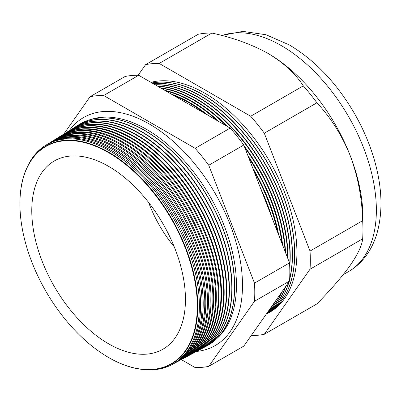 <?xml version="1.0" encoding="UTF-8"?>
<svg xmlns="http://www.w3.org/2000/svg" width="401" height="401" viewBox="0 0 401 401"><rect width="100%" height="100%" fill="white"/><g stroke="black" fill="none" stroke-linecap="round" stroke-linejoin="round"><path stroke-width="0.6" d="M217.327 338.128A127.207 73.443 -120 0 0 227.362 234.415A127.207 73.443 -120 0 0 146.5 129.353A127.207 73.443 -120 0 0 91.057 119.418M196.57 351.431A131.643 76.005 -120 0 0 221.598 341.066A131.643 76.005 -120 0 0 233.472 233.918A131.643 76.005 -120 0 0 149.403 124.049A131.643 76.005 -120 0 0 90.646 114.25A131.643 76.005 -120 0 0 69.157 130.741M20.055 209.502A125.749 72.601 60 0 1 20.05 209.382A125.749 72.601 60 0 1 108.831 152.285A125.749 72.601 60 0 1 197.753 306.299A125.749 72.601 60 0 1 108.831 357.637A125.749 72.601 60 0 1 103.914 354.639A125.749 72.601 60 0 1 103.809 354.569M144.545 369.607A126.546 73.062 -120 0 0 171.994 364.589A126.546 73.062 -120 0 0 192.886 263.597A126.546 73.062 -120 0 0 109.904 151.017A126.546 73.062 -120 0 0 45.468 145.448A126.546 73.062 -120 0 0 27.403 166.706M45.468 145.448L46.611 144.736A126.586 73.087 60 0 1 111.067 150.31A126.586 73.087 60 0 1 194.079 262.931A126.586 73.087 60 0 1 173.177 363.958L171.994 364.589M173.924 363.547A126.641 73.117 -120 0 0 174.676 363.156A126.641 73.117 -120 0 0 195.583 262.084A126.641 73.117 -120 0 0 112.536 149.418A126.641 73.117 -120 0 0 48.055 143.844A126.641 73.117 -120 0 0 47.338 144.295M48.055 143.844L49.117 143.182A126.681 73.142 60 0 1 113.623 148.761A126.681 73.142 60 0 1 196.696 261.462A126.681 73.142 60 0 1 175.778 362.564L174.676 363.156M176.56 362.133A126.741 73.172 -120 0 0 177.357 361.722A126.741 73.172 -120 0 0 198.279 260.57A126.741 73.172 -120 0 0 115.172 147.819A126.741 73.172 -120 0 0 50.636 142.24A126.741 73.172 -120 0 0 49.884 142.716M50.636 142.24L51.624 141.623A126.776 73.198 60 0 1 116.175 147.207A126.776 73.198 60 0 1 199.312 259.993A126.776 73.198 60 0 1 178.38 361.171L177.357 361.722M179.202 360.72A126.836 73.228 -120 0 0 180.039 360.283A126.836 73.228 -120 0 0 200.976 259.056A126.836 73.228 -120 0 0 117.804 146.22A126.836 73.228 -120 0 0 53.223 140.631A126.836 73.228 -120 0 0 52.431 141.137M53.223 140.631L54.13 140.069A126.871 73.248 60 0 1 118.731 145.653A126.871 73.248 60 0 1 201.929 258.525A126.871 73.248 60 0 1 180.981 359.777L180.039 360.283M181.843 359.306A126.937 73.288 -120 0 0 182.716 358.85A126.937 73.288 -120 0 0 203.678 257.542A126.937 73.288 -120 0 0 120.435 144.616A126.937 73.288 -120 0 0 55.804 139.027A126.937 73.288 -120 0 0 54.972 139.558M55.804 139.027L56.641 138.51A126.967 73.303 60 0 1 121.287 144.104A126.967 73.303 60 0 1 204.545 257.056A126.967 73.303 60 0 1 183.583 358.389L182.716 358.85M184.485 357.887A127.032 73.343 -120 0 0 185.397 357.416A127.032 73.343 -120 0 0 206.375 256.033A127.032 73.343 -120 0 0 123.072 143.017A127.032 73.343 -120 0 0 58.391 137.423A127.032 73.343 -120 0 0 57.518 137.979M58.391 137.423L59.147 136.957A127.062 73.358 60 0 1 123.839 142.55A127.062 73.358 60 0 1 207.162 255.587A127.062 73.358 60 0 1 186.184 356.995L185.397 357.416M187.127 356.474A127.132 73.398 -120 0 0 188.079 355.978A127.132 73.398 -120 0 0 209.071 254.52A127.132 73.398 -120 0 0 125.703 141.418A127.132 73.398 -120 0 0 60.972 135.819A127.132 73.398 -120 0 0 60.065 136.4M60.972 135.819L61.654 135.398A127.157 73.413 60 0 1 126.395 140.997A127.157 73.413 60 0 1 209.778 254.119A127.157 73.413 60 0 1 188.786 355.602L188.079 355.978M189.768 355.06A127.227 73.453 -120 0 0 190.761 354.544A127.227 73.453 -120 0 0 211.768 253.006A127.227 73.453 -120 0 0 128.335 139.819A127.227 73.453 -120 0 0 63.558 134.215A127.227 73.453 -120 0 0 62.611 134.821M63.558 134.215L64.16 133.844A127.252 73.468 60 0 1 128.952 139.443A127.252 73.468 60 0 1 212.395 252.65A127.252 73.468 60 0 1 191.387 354.208L190.761 354.544M192.405 353.642A127.328 73.513 -120 0 0 193.442 353.106A127.328 73.513 -120 0 0 214.465 251.492A127.328 73.513 -120 0 0 130.972 138.22A127.328 73.513 -120 0 0 66.14 132.611A127.328 73.513 -120 0 0 65.157 133.242M66.14 132.611L66.666 132.285A127.343 73.523 60 0 1 131.508 137.894A127.343 73.523 60 0 1 215.011 251.181A127.343 73.523 60 0 1 193.989 352.815L193.442 353.106M195.046 352.228A127.423 73.568 -120 0 0 196.124 351.672A127.423 73.568 -120 0 0 217.162 249.978A127.423 73.568 -120 0 0 133.603 136.621A127.423 73.568 -120 0 0 68.726 131.007A127.423 73.568 -120 0 0 67.704 131.663M68.726 131.007L69.172 130.731A127.438 73.578 60 0 1 134.059 136.34A127.438 73.578 60 0 1 217.633 249.718A127.438 73.578 60 0 1 196.59 351.421L196.124 351.672M197.688 350.815A127.518 73.624 -120 0 0 198.806 350.238A127.518 73.624 -120 0 0 219.858 248.465A127.518 73.624 -120 0 0 136.235 135.017A127.518 73.624 -120 0 0 71.308 129.403A127.518 73.624 -120 0 0 70.25 130.084M71.308 129.403L71.679 129.172A127.533 73.634 60 0 1 136.616 134.786A127.533 73.634 60 0 1 220.249 248.249A127.533 73.634 60 0 1 199.192 350.033L198.806 350.238M200.33 349.401A127.618 73.679 -120 0 0 201.487 348.8A127.618 73.679 -120 0 0 222.555 246.951A127.618 73.679 -120 0 0 138.871 133.418A127.618 73.679 -120 0 0 73.889 127.799A127.618 73.679 -120 0 0 72.797 128.5M74.04 127.708A127.628 73.689 60 0 1 74.185 127.618A127.628 73.689 60 0 1 139.172 133.237A127.628 73.689 60 0 1 222.866 246.78A127.628 73.689 60 0 1 201.793 348.639A127.628 73.689 60 0 1 201.638 348.72M202.971 347.983A127.713 73.739 -120 0 0 204.169 347.366A127.713 73.739 -120 0 0 225.252 245.437A127.713 73.739 -120 0 0 141.503 131.819A127.713 73.739 -120 0 0 76.476 126.195A127.713 73.739 -120 0 0 75.343 126.922M76.586 126.13A127.724 73.744 60 0 1 76.691 126.059A127.724 73.744 60 0 1 141.723 131.683A127.724 73.744 60 0 1 225.482 245.312A127.724 73.744 60 0 1 204.395 347.246A127.724 73.744 60 0 1 204.279 347.306M205.608 346.569A127.814 73.794 -120 0 0 206.851 345.933A127.814 73.794 -120 0 0 227.953 243.923A127.814 73.794 -120 0 0 144.139 130.22A127.814 73.794 -120 0 0 79.057 124.591A127.814 73.794 -120 0 0 77.889 125.343M79.127 124.546A127.819 73.794 60 0 1 79.197 124.505A127.819 73.794 60 0 1 144.28 130.13A127.819 73.794 60 0 1 228.099 243.843A127.819 73.794 60 0 1 206.996 345.852A127.819 73.794 60 0 1 206.921 345.893M260.409 187.853A129.418 74.721 60 0 1 271.803 217.212M277.492 231.878A129.478 74.756 -120 0 0 254.109 171.613M204.615 113.328A129.478 74.756 -120 0 0 189.142 102.877A129.478 74.756 -120 0 0 173.668 95.463M171.347 94.12A129.498 74.766 60 0 1 189.663 102.561A129.498 74.766 60 0 1 207.979 115.272M252.72 168.034A129.498 74.766 60 0 1 278.69 234.971M281.928 243.307A129.563 74.802 -120 0 0 248.851 158.059M216.941 120.445A129.563 74.802 -120 0 0 191.397 101.503A129.563 74.802 -120 0 0 165.854 90.952M164.756 90.315A129.578 74.812 60 0 1 191.853 101.227A129.578 74.812 60 0 1 218.946 121.603M247.973 155.799A129.578 74.812 60 0 1 282.635 245.136M270.715 307.823A129.648 74.852 -120 0 0 275.191 301.447M285.111 251.517A129.648 74.852 -120 0 0 244.836 147.713M226.144 125.759A129.648 74.852 -120 0 0 193.658 100.13A129.648 74.852 -120 0 0 161.167 88.245M160.525 87.874A129.658 74.862 60 0 1 194.044 99.899A129.658 74.862 60 0 1 227.557 126.576M244.224 146.139A129.658 74.862 60 0 1 285.582 252.73M276.67 299.346A129.658 74.862 60 0 1 269.763 309.176M267.758 312.023A129.729 74.902 -120 0 0 281.231 292.855M287.647 258.043A129.729 74.902 -120 0 0 195.914 98.761A129.729 74.902 -120 0 0 157.859 86.335M157.468 86.11A129.744 74.907 60 0 1 196.229 98.566A129.744 74.907 60 0 1 287.963 258.871M281.858 291.968A129.744 74.907 60 0 1 267.567 312.299M266.795 313.397A129.814 74.947 -120 0 0 285.276 287.101M289.647 264.986A129.814 74.947 -120 0 0 198.169 97.388A129.814 74.947 -120 0 0 155.382 84.907M155.147 84.766A129.824 74.952 60 0 1 198.42 97.237A129.824 74.952 60 0 1 289.728 266.916M285.687 286.52A129.824 74.952 60 0 1 266.73 313.487M266.394 313.968A129.899 74.997 -120 0 0 288.76 282.144M289.667 278.72A129.899 74.997 -120 0 0 200.425 96.019A129.899 74.997 -120 0 0 153.493 83.814M153.357 83.734A129.904 75.002 60 0 1 200.61 95.904A129.904 75.002 60 0 1 289.622 279.562M289.031 281.763A129.904 75.002 60 0 1 266.374 313.993M266.294 314.103A129.979 75.047 -120 0 0 266.459 314.018A129.979 75.047 -120 0 0 287.923 210.284A129.979 75.047 -120 0 0 202.685 94.646A129.979 75.047 -120 0 0 152.034 82.972M266.52 313.988A129.984 75.047 -120 0 0 266.58 313.953A129.984 75.047 -120 0 0 288.038 210.214A129.984 75.047 -120 0 0 202.801 94.576A129.984 75.047 -120 0 0 151.969 82.937M267.657 313.356A130.064 75.092 -120 0 0 290.514 209.959A130.064 75.092 -120 0 0 204.941 93.273A130.064 75.092 -120 0 0 150.931 82.335M108.611 357.492A125.418 72.411 -120 0 0 197.297 306.289A125.418 72.411 -120 0 0 108.611 152.681A125.418 72.411 -120 0 0 20.06 209.628A125.418 72.411 -120 0 0 103.704 354.504A125.418 72.411 -120 0 0 108.611 357.492M251.252 335.512A149.027 86.045 -120 0 0 264.289 334.284L310.028 269.216L362.664 238.826A149.027 86.045 -120 0 0 362.955 229.923L362.955 217.863A134.26 77.513 -120 0 0 350.238 155.708A134.26 77.513 -120 0 0 268.023 53.433A134.26 77.513 -120 0 0 268.023 53.428L268.023 53.428C251.803 44.416 233.076 37.624 211.843 33.052A149.027 86.045 -120 0 0 198.229 34.27L145.593 64.656L138.134 75.268M148.626 202.445A90.731 52.386 -120 0 0 174.209 246.755M108.611 166.365A108.666 62.736 -120 0 0 59.574 158.47A108.666 62.736 -120 0 0 36.331 243.452A108.666 62.736 -120 0 0 108.611 343.812A108.666 62.736 -120 0 0 167.763 345.868A108.666 62.736 -120 0 0 178.154 257.502A108.666 62.736 -120 0 0 108.611 166.365M362.955 229.923A149.027 86.045 -120 0 0 362.664 220.68C362.063 198.174 357.918 176.515 350.238 155.708C342.043 135.478 330.94 117.839 316.925 102.796A149.027 86.045 -120 0 0 303.316 85.864C295.427 73.629 283.657 62.817 268.023 53.428A134.26 77.513 -120 0 0 267.211 52.967M310.028 269.216A149.027 86.045 -120 0 0 310.028 251.071L362.664 220.68M310.028 251.071L264.289 133.187L316.925 102.796M264.289 133.187A149.027 86.045 -120 0 0 250.68 116.255L303.316 85.864M250.68 116.255L159.202 63.443L211.843 33.052M159.202 63.443A149.027 86.045 -120 0 0 145.593 64.656M264.289 334.284L316.925 303.898C330.815 289.753 341.918 276.901 350.238 265.332C357.867 254.239 362.013 245.402 362.664 238.826M181.327 359.592L195.142 367.567A149.027 86.045 -120 0 0 208.751 366.349L254.49 301.281A149.027 86.045 -120 0 0 254.49 283.131L208.751 165.252A149.027 86.045 -120 0 0 195.142 148.32L103.669 95.508A149.027 86.045 -120 0 0 90.055 96.721L63.814 134.054M254.49 301.281L289.532 281.051L243.793 346.118L208.751 366.349M90.055 96.721L125.097 76.491A149.027 86.045 60 0 1 138.706 75.278L230.179 128.089A149.027 86.045 60 0 1 243.793 145.022L289.532 262.901A149.027 86.045 60 0 1 289.532 281.051M103.669 95.508L138.706 75.278M195.142 148.32L230.179 128.089M208.751 165.252L243.793 145.022M254.49 283.131L289.532 262.901M221.723 35.463L242.866 31.393L266.018 34.737L289.291 44.912C315.066 60.29 336.82 83.207 354.559 113.663C364.709 131.388 372.033 149.573 376.544 168.209C382.118 191.477 382.419 212.62 377.451 231.638C375.577 238.535 372.91 244.881 369.466 250.67C364.163 259.557 357.191 266.53 348.554 271.587A134.26 77.513 -120 0 0 369.136 164.004A134.26 77.513 -120 0 0 281.427 45.694A134.26 77.513 -120 0 0 221.969 35.529M348.554 271.587L343.171 274.695M201.487 348.8L201.793 348.639M73.889 127.799L74.185 127.618"/></g></svg>
